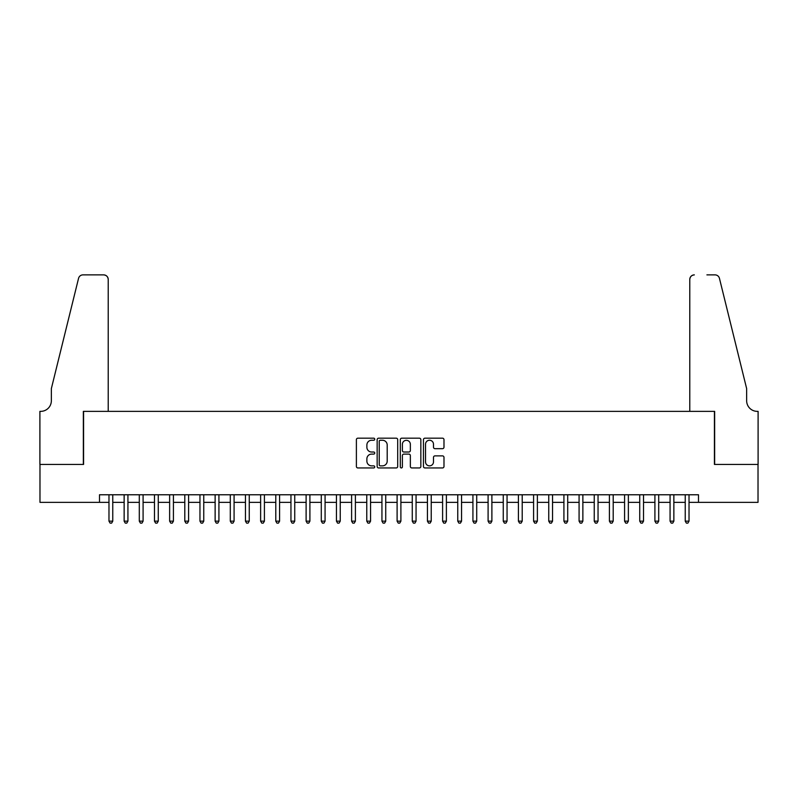 <?xml version="1.0" encoding="UTF-8"?>
<svg xmlns="http://www.w3.org/2000/svg" width="798" height="798" viewBox="0 0 798 798"><rect width="100%" height="100%" fill="white"/><g stroke="black" fill="none" stroke-linecap="round" stroke-linejoin="round"><path stroke-width="1.2" d="M374.741 439.219A1.037 1.037 0 0 0 373.693 438.182L357.883 438.182A1.486 1.486 0 0 0 356.387 439.668L356.387 466.461A1.486 1.486 0 0 0 357.883 467.947L373.693 467.947A1.037 1.037 0 0 0 374.741 466.91A1.037 1.037 0 0 0 373.693 465.862L371.649 465.862A4.768 4.768 0 0 1 366.881 461.104L366.881 458.87A4.768 4.768 0 0 1 371.649 454.102L373.693 454.102A1.037 1.037 0 0 0 374.741 453.065A1.037 1.037 0 0 0 373.693 452.017L371.649 452.017A4.768 4.768 0 0 1 366.881 447.259L366.881 445.025A4.768 4.768 0 0 1 371.649 440.257L373.693 440.257A1.037 1.037 0 0 0 374.741 439.219M442.501 448.676A1.486 1.486 0 0 0 443.987 447.179L443.987 439.668A1.486 1.486 0 0 0 442.501 438.182L424.935 438.182A1.486 1.486 0 0 0 423.449 439.668L423.449 466.461A1.486 1.486 0 0 0 424.935 467.947L442.501 467.947A1.486 1.486 0 0 0 443.987 466.461L443.987 457.384A1.486 1.486 0 0 0 442.501 455.887L434.99 455.887A1.486 1.486 0 0 0 433.494 457.384L433.494 461.882A3.98 3.98 0 0 1 429.514 465.862A3.98 3.98 0 0 1 425.534 461.882L425.534 444.247A3.98 3.98 0 0 1 429.514 440.257A3.98 3.98 0 0 1 433.494 444.247L433.494 447.179A1.486 1.486 0 0 0 434.99 448.676L442.501 448.676M99.501 502.351L39.98 502.351L39.98 464.436L83.571 464.436L83.571 411.359L714.429 411.359L714.429 464.436L758.02 464.436L758.02 502.351L698.499 502.351L698.499 494.77L99.501 494.77L99.501 502.351L108.977 502.351M397.693 439.668A1.486 1.486 0 0 0 396.207 438.182L378.641 438.182A1.486 1.486 0 0 0 377.155 439.668L377.155 466.461A1.486 1.486 0 0 0 378.641 467.947L396.207 467.947A1.486 1.486 0 0 0 397.693 466.461L397.693 439.668M401.793 438.182L419.359 438.182A1.486 1.486 0 0 1 420.845 439.668L420.845 466.461A1.486 1.486 0 0 1 419.359 467.947L411.838 467.947A1.486 1.486 0 0 1 410.352 466.461L410.352 455.588A1.486 1.486 0 0 0 408.865 454.102L403.878 454.102A1.486 1.486 0 0 0 402.382 455.588L402.382 466.91A1.037 1.037 0 0 1 401.344 467.947A1.037 1.037 0 0 1 400.307 466.91L400.307 439.668A1.486 1.486 0 0 1 401.793 438.182M112.767 502.351L124.139 502.351M127.929 502.351L139.301 502.351M143.091 502.351L154.473 502.351M158.263 502.351L169.635 502.351M173.425 502.351L184.797 502.351M188.587 502.351L199.959 502.351M203.759 502.351L215.131 502.351M218.921 502.351L230.293 502.351M234.083 502.351L245.455 502.351M249.245 502.351L260.627 502.351M264.417 502.351L275.789 502.351M279.579 502.351L290.951 502.351M294.741 502.351L306.113 502.351M309.903 502.351L321.285 502.351M325.075 502.351L336.447 502.351M340.237 502.351L351.609 502.351M355.399 502.351L366.771 502.351M370.561 502.351L381.943 502.351M385.733 502.351L397.105 502.351M400.895 502.351L412.267 502.351M416.057 502.351L427.439 502.351M431.229 502.351L442.601 502.351M446.391 502.351L457.763 502.351M461.553 502.351L472.925 502.351M476.715 502.351L488.097 502.351M491.887 502.351L503.259 502.351M507.049 502.351L518.421 502.351M522.211 502.351L533.583 502.351M537.373 502.351L548.755 502.351M552.545 502.351L563.917 502.351M567.707 502.351L579.079 502.351M582.869 502.351L594.241 502.351M598.041 502.351L609.413 502.351M613.203 502.351L624.575 502.351M628.365 502.351L639.737 502.351M643.527 502.351L654.909 502.351M658.699 502.351L670.071 502.351M673.861 502.351L685.233 502.351M689.023 502.351L698.499 502.351M380.277 440.257A1.037 1.037 0 0 0 379.24 441.304L379.24 464.825A1.037 1.037 0 0 0 380.277 465.862L382.442 465.862A4.768 4.768 0 0 0 387.2 461.104L387.2 445.025A4.768 4.768 0 0 0 382.442 440.257L380.277 440.257M410.352 444.316A3.98 3.98 0 0 0 406.372 440.336A3.98 3.98 0 0 0 402.382 444.316L402.382 450.531A1.486 1.486 0 0 0 403.878 452.017L408.865 452.017A1.486 1.486 0 0 0 410.352 450.531L410.352 444.316M112.767 494.77L112.767 521.154L108.977 521.154L108.977 494.77M112.767 521.154L111.63 523.119L110.114 523.119L108.977 521.154M108.219 411.359L108.219 279.43A4.549 4.549 0 0 0 103.67 274.881L82.972 274.881A4.549 4.549 0 0 0 78.553 278.332L51.351 388.616L51.351 400.746A10.613 10.613 0 0 1 40.738 411.359L39.9 411.359L39.9 464.436L83.351 464.436L83.351 411.359L108.219 411.359L108.219 279.43C107.93 276.687 106.413 275.17 103.67 274.881L91.082 274.881M78.553 278.332C79.71 275.839 79.71 275.839 78.553 278.332C79.71 275.839 79.71 275.839 78.553 278.332M51.351 400.746A10.613 10.613 0 0 1 40.738 411.359M689.781 411.359L689.781 279.43L689.781 411.359L714.649 411.359L714.649 464.436L758.1 464.436L758.1 411.359L757.262 411.359A10.613 10.613 0 0 1 746.649 400.746A10.613 10.613 0 0 0 757.262 411.359M738.31 354.801L719.447 278.332L746.649 388.616L746.649 400.746M706.918 274.881L715.028 274.881A4.549 4.549 0 0 1 719.447 278.332C718.29 275.839 718.29 275.839 719.447 278.332C718.29 275.839 718.29 275.839 719.447 278.332M694.33 274.881A4.549 4.549 0 0 0 689.781 279.43C690.071 276.687 691.587 275.17 694.33 274.881M127.929 494.77L127.929 521.154L124.139 521.154L124.139 494.77M127.929 521.154L126.792 523.119L125.276 523.119L124.139 521.154M143.091 494.77L143.091 521.154L139.301 521.154L139.301 494.77M143.091 521.154L141.954 523.119L140.438 523.119L139.301 521.154M158.263 494.77L158.263 521.154L154.473 521.154L154.473 494.77M158.263 521.154L157.126 523.119L155.61 523.119L154.473 521.154M173.425 494.77L173.425 521.154L169.635 521.154L169.635 494.77M173.425 521.154L172.288 523.119L170.772 523.119L169.635 521.154M188.587 494.77L188.587 521.154L184.797 521.154L184.797 494.77M188.587 521.154L187.45 523.119L185.934 523.119L184.797 521.154M203.759 494.77L203.759 521.154L199.959 521.154L199.959 494.77M203.759 521.154L202.622 523.119L201.096 523.119L199.959 521.154M218.921 494.77L218.921 521.154L215.131 521.154L215.131 494.77M218.921 521.154L217.784 523.119L216.268 523.119L215.131 521.154M234.083 494.77L234.083 521.154L230.293 521.154L230.293 494.77M234.083 521.154L232.946 523.119L231.43 523.119L230.293 521.154M249.245 494.77L249.245 521.154L245.455 521.154L245.455 494.77M249.245 521.154L248.108 523.119L246.592 523.119L245.455 521.154M264.417 494.77L264.417 521.154L260.627 521.154L260.627 494.77M264.417 521.154L263.28 523.119L261.764 523.119L260.627 521.154M279.579 494.77L279.579 521.154L275.789 521.154L275.789 494.77M279.579 521.154L278.442 523.119L276.926 523.119L275.789 521.154M294.741 494.77L294.741 521.154L290.951 521.154L290.951 494.77M294.741 521.154L293.604 523.119L292.088 523.119L290.951 521.154M309.903 494.77L309.903 521.154L306.113 521.154L306.113 494.77M309.903 521.154L308.766 523.119L307.25 523.119L306.113 521.154M325.075 494.77L325.075 521.154L321.285 521.154L321.285 494.77M325.075 521.154L323.938 523.119L322.422 523.119L321.285 521.154M340.237 494.77L340.237 521.154L336.447 521.154L336.447 494.77M340.237 521.154L339.1 523.119L337.584 523.119L336.447 521.154M355.399 494.77L355.399 521.154L351.609 521.154L351.609 494.77M355.399 521.154L354.262 523.119L352.746 523.119L351.609 521.154M370.561 494.77L370.561 521.154L366.771 521.154L366.771 494.77M370.561 521.154L369.424 523.119L367.908 523.119L366.771 521.154M385.733 494.77L385.733 521.154L381.943 521.154L381.943 494.77M385.733 521.154L384.596 523.119L383.08 523.119L381.943 521.154M400.895 494.77L400.895 521.154L397.105 521.154L397.105 494.77M400.895 521.154L399.758 523.119L398.242 523.119L397.105 521.154M416.057 494.77L416.057 521.154L412.267 521.154L412.267 494.77M416.057 521.154L414.92 523.119L413.404 523.119L412.267 521.154M431.229 494.77L431.229 521.154L427.439 521.154L427.439 494.77M431.229 521.154L430.092 523.119L428.576 523.119L427.439 521.154M446.391 494.77L446.391 521.154L442.601 521.154L442.601 494.77M446.391 521.154L445.254 523.119L443.738 523.119L442.601 521.154M461.553 494.77L461.553 521.154L457.763 521.154L457.763 494.77M461.553 521.154L460.416 523.119L458.9 523.119L457.763 521.154M476.715 494.77L476.715 521.154L472.925 521.154L472.925 494.77M476.715 521.154L475.578 523.119L474.062 523.119L472.925 521.154M491.887 494.77L491.887 521.154L488.097 521.154L488.097 494.77M491.887 521.154L490.75 523.119L489.234 523.119L488.097 521.154M507.049 494.77L507.049 521.154L503.259 521.154L503.259 494.77M507.049 521.154L505.912 523.119L504.396 523.119L503.259 521.154M522.211 494.77L522.211 521.154L518.421 521.154L518.421 494.77M522.211 521.154L521.074 523.119L519.558 523.119L518.421 521.154M537.373 494.77L537.373 521.154L533.583 521.154L533.583 494.77M537.373 521.154L536.236 523.119L534.72 523.119L533.583 521.154M552.545 494.77L552.545 521.154L548.755 521.154L548.755 494.77M552.545 521.154L551.408 523.119L549.892 523.119L548.755 521.154M567.707 494.77L567.707 521.154L563.917 521.154L563.917 494.77M567.707 521.154L566.57 523.119L565.054 523.119L563.917 521.154M582.869 494.77L582.869 521.154L579.079 521.154L579.079 494.77M582.869 521.154L581.732 523.119L580.216 523.119L579.079 521.154M598.041 494.77L598.041 521.154L594.241 521.154L594.241 494.77M598.041 521.154L596.904 523.119L595.388 523.119L594.241 521.154M613.203 494.77L613.203 521.154L609.413 521.154L609.413 494.77M613.203 521.154L612.066 523.119L610.55 523.119L609.413 521.154M628.365 494.77L628.365 521.154L624.575 521.154L624.575 494.77M628.365 521.154L627.228 523.119L625.712 523.119L624.575 521.154M643.527 494.77L643.527 521.154L639.737 521.154L639.737 494.77M643.527 521.154L642.39 523.119L640.874 523.119L639.737 521.154M658.699 494.77L658.699 521.154L654.909 521.154L654.909 494.77M658.699 521.154L657.562 523.119L656.046 523.119L654.909 521.154M673.861 494.77L673.861 521.154L670.071 521.154L670.071 494.77M673.861 521.154L672.724 523.119L671.208 523.119L670.071 521.154M689.023 494.77L689.023 521.154L685.233 521.154L685.233 494.77M689.023 521.154L687.886 523.119L686.37 523.119L685.233 521.154"/></g></svg>
